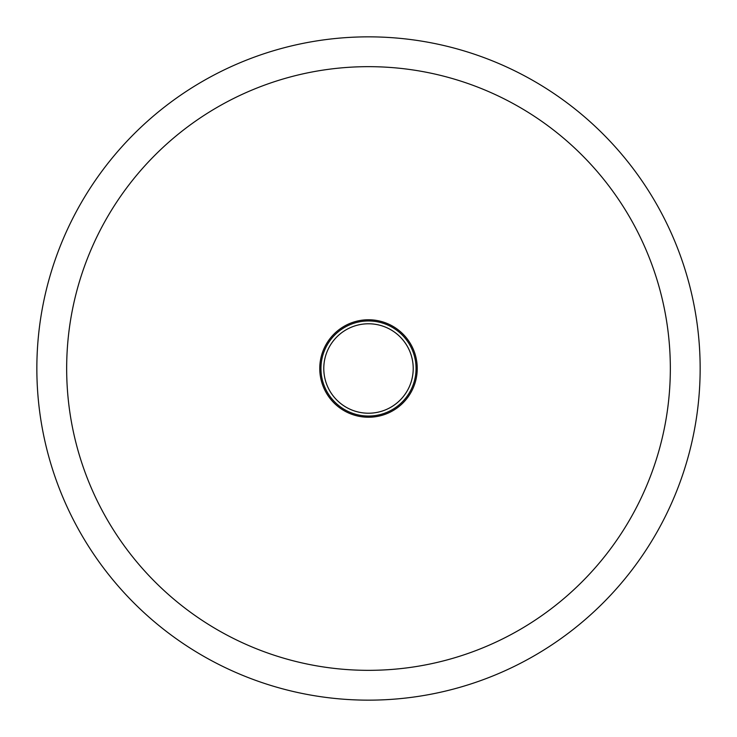 <?xml version="1.0" encoding="UTF-8"?>
<svg xmlns="http://www.w3.org/2000/svg" width="737" height="737" viewBox="0 0 737 737"><rect width="100%" height="100%" fill="white"/><g stroke="black" fill="none" stroke-linecap="round" stroke-linejoin="round"><path stroke-width="1.11" d="M36.85 368.5A331.65 331.65 0 0 1 368.5 36.85A331.65 331.65 0 0 1 700.15 368.5A331.65 331.65 0 0 1 368.5 700.15A331.65 331.65 0 0 1 36.85 368.5M670.338 368.5A301.838 301.838 0 0 1 368.5 670.338A301.838 301.838 0 0 1 66.662 368.5A301.838 301.838 0 0 1 368.5 66.662A301.838 301.838 0 0 1 670.338 368.5M320.954 368.5A47.546 47.546 0 0 0 368.5 416.046A47.546 47.546 0 0 0 416.046 368.5A47.546 47.546 0 0 0 368.5 320.954A47.546 47.546 0 0 0 320.954 368.5M417.234 368.5A48.734 48.734 0 0 0 368.5 319.766A48.734 48.734 0 0 0 319.766 368.5A48.734 48.734 0 0 0 368.5 417.234A48.734 48.734 0 0 0 417.234 368.5M368.5 323.783A44.717 44.717 0 0 0 323.783 368.5A44.717 44.717 0 0 0 368.5 413.217A44.717 44.717 0 0 0 413.217 368.5A44.717 44.717 0 0 0 368.5 323.783"/></g></svg>

